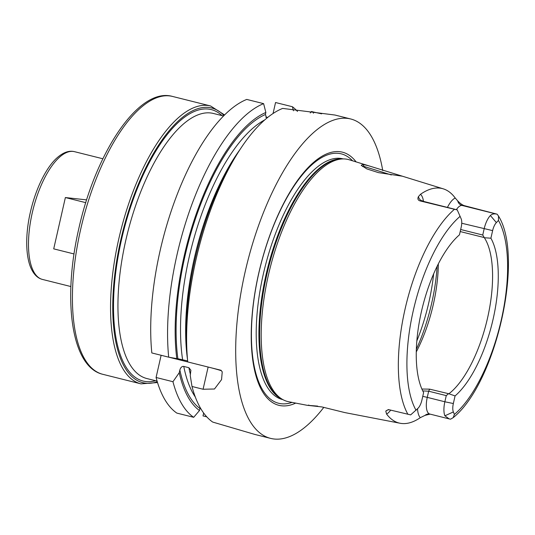 <?xml version="1.0" encoding="UTF-8"?>
<svg xmlns="http://www.w3.org/2000/svg" width="535" height="535" viewBox="0 0 535 535"><rect width="100%" height="100%" fill="white"/><g stroke="black" fill="none" stroke-linecap="round" stroke-linejoin="round"><path stroke-width="0.8" d="M317.676 406.105L306.923 405.262L288.733 401.752A124.742 49.481 -75.9 0 1 282.333 399.317A124.742 49.481 -75.9 0 1 268.383 275.184A124.742 49.481 -75.9 0 1 342.514 158.928A124.742 49.481 -75.9 0 1 349.302 159.791L402.36 176.196L378.506 172.651L366.836 168.906L361.205 165.322L362.957 164.392L368.595 165.756M430.147 414.13L425.071 415.347L420.289 417.681A118.556 47.026 -75.9 0 1 400.147 423.265A118.556 47.026 -75.9 0 1 386.591 414.063L385.775 411.127L388.356 409.569L410.666 414.886L418.149 408.158A9.877 3.919 -75.9 0 0 421.894 400.147L423.626 392.55A90.114 35.745 -75.9 0 1 421.44 311.53A90.114 35.745 -75.9 0 1 459.458 234.832L461.183 227.228A9.877 3.919 104.1 0 0 461.17 218.822L457.238 209.901L454.456 209.285A117.218 46.491 104.1 0 0 405.089 308.976A117.218 46.491 -75.9 0 0 407.884 414.277M306.923 405.262L321.97 406.941L344.828 412.585L400.147 423.265M422.135 201.026L421.914 200.612L423.132 201.294A16.465 6.534 104.1 0 0 422.777 201.234L420.303 200.966C418.022 200.398 417.387 198.96 418.403 196.653L420.497 194.299A119.379 47.354 -75.9 0 1 443.254 188.835A119.379 47.354 -75.9 0 1 455.231 198.03L457.706 200.879C460.314 203.594 462.601 205.206 464.554 205.721L497.142 214.187L498.486 216.02L498.459 220.44L496.373 222.6A9.877 3.919 -75.9 0 0 492.628 230.612L490.903 238.209A90.114 35.745 -75.9 0 1 493.089 319.228A90.114 35.745 -75.9 0 1 455.071 395.927L453.346 403.53A9.877 3.919 104.1 0 0 453.359 411.943L454.382 414.438L453.192 417.634L450.57 419.179L449.153 418.892L444.886 415.802L453.359 411.943M460.668 229.502L482.744 235.025L484.349 237.741L490.903 238.209M482.744 235.025L484.148 228.86A16.465 6.534 104.1 0 1 490.388 215.511C491.919 214.047 493.952 213.565 496.487 214.067L497.142 214.187M455.071 395.927L448.898 393.773L429.645 389.146L428.669 391.205L446.264 395.612L448.357 393.834M484.349 237.741A87.258 34.614 104.1 0 1 487.559 318.004A87.258 34.614 -75.9 0 1 448.898 393.773M422.764 390.911L428.669 391.205L427.264 397.371L444.859 401.778L446.264 395.612M453.346 403.53L444.859 401.778A16.465 6.534 104.1 0 0 444.886 415.802M483.881 237.473L460.2 231.548M416.29 351.896A87.258 34.614 -75.9 0 0 433.317 304.428A87.258 34.614 104.1 0 0 438.326 263.862M423.132 201.294L457.238 209.901M420.303 200.966L454.456 209.285M356.109 161.898A130.507 51.761 104.1 0 0 258.766 273.104A130.507 51.761 104.1 0 0 295.728 403.102M323.815 407.349A164.646 65.303 -75.9 0 1 270.663 438.392A164.646 65.303 -75.9 0 1 245.19 271.646A164.646 65.303 104.1 0 1 350.632 118.957L334.937 115.032L282.661 108.411A164.646 65.303 -75.9 0 0 240.636 148.576A164.646 65.303 -75.9 0 0 196.064 259.348A164.646 65.303 -75.9 0 0 187.598 360.443A164.646 65.303 -75.9 0 0 187.738 361.934L168.913 357.206M382.752 170.618A164.646 65.303 104.1 0 0 350.632 118.957M187.738 361.934L221.022 370.267L222.239 371.865L221.55 379.629L214.482 388.998L203.079 389.253L191.998 386.477L190.239 375.483L190.895 370.24L188.902 367.712L183.773 366.428C181.967 366.194 180.663 367.405 179.854 370.053L179.245 372.728A156.815 62.2 104.1 0 0 199.488 410.532L200.237 407.683M270.663 438.392L254.867 434.44L212.736 422.082A164.646 65.303 -75.9 0 1 191.998 386.477M221.396 370.755A26.342 1.331 12.8 0 0 211.385 367.859M156.08 377.483L172.952 381.709A164.646 65.303 -75.9 0 0 193.69 417.313L176.824 413.094A164.646 65.303 -75.9 0 1 156.08 377.483L161.129 355.273M206.777 416.845L203.006 415.902L203.661 413.027M297.507 111.454A164.646 65.303 -75.9 0 0 292.418 106.739L275.552 102.519L273.051 113.507M267.761 117.366L265.768 117.152M151.826 352.946A164.646 65.303 -75.9 0 1 246.749 99.423L263.615 103.643A164.646 65.303 -75.9 0 0 168.692 357.173L151.826 352.946M187.638 360.918L177.887 358.731A154.769 61.385 -75.9 0 1 265.393 114.53L266.738 118.195M265.393 114.53L265.862 112.477A156.815 62.2 104.1 0 0 176.797 358.617L177.887 358.731M176.797 358.617L168.692 357.173M313.403 113.239L313.671 112.062L321.649 113.841M313.671 112.062L311.464 111.507L310.22 112.965M292.418 106.739L293.447 110.785M265.862 112.477L263.615 103.643M187.598 360.443L187.083 354.966A156.815 62.2 -75.9 0 1 237.6 153.17L240.636 148.576M193.69 417.313L199.488 410.532M172.952 381.709L179.245 372.728M74.017 253.944L53.714 248.862L65.37 197.549L86.617 199.876M85.747 202.651L65.37 197.549M362.503 166.545L364.041 166.445L391.353 174.945M421.894 389.032L429.645 389.146M454.382 414.438A110.645 43.883 104.1 0 0 501.248 320.104A110.645 43.883 104.1 0 0 498.459 220.44M460.14 216.327A110.645 43.883 104.1 0 0 413.274 310.654A110.645 43.883 104.1 0 0 416.069 410.318M492.628 230.612L461.732 223.249M422.764 396.341L427.264 397.371A16.465 6.534 104.1 0 0 429.812 414.05L429.418 413.976A6.587 6.039 -83.9 0 0 425.071 415.347M417.521 408.807A23.052 9.142 104.1 0 0 420.289 417.681M496.373 222.6L490.388 215.511M464.554 205.721L462.079 205.453L496.487 214.067M457.706 200.879A6.587 6.039 -83.9 0 0 462.079 205.453A16.465 6.534 104.1 0 0 456.402 209.62M418.403 196.653A6.587 6.039 96.1 0 0 422.777 201.234L457.184 209.847M455.231 198.03A23.052 9.142 104.1 0 0 447.454 207.386M423.479 201.381A23.052 9.142 104.1 0 0 420.497 194.299M342.514 158.928L340.588 159.002A124.194 49.26 104.1 0 0 266.784 274.756A124.194 49.26 104.1 0 0 280.674 398.341L282.333 399.317M341.985 158.948A124.087 49.213 104.1 0 0 266.076 274.569A124.087 49.213 104.1 0 0 281.878 399.05M343.182 158.908L342.835 158.821A124.087 49.213 104.1 0 0 263.374 273.893A124.087 49.213 104.1 0 0 282.567 399.558L282.921 399.645M352.538 160.794A128.581 50.999 104.1 0 0 258.853 273.017A128.581 50.999 104.1 0 0 292.063 402.394M208.128 367.043L203.079 389.253M239.954 149.606A151.472 60.081 104.1 0 0 187.484 359.219M188.902 367.712A151.472 60.081 104.1 0 0 190.453 374.547M264.658 119.967A151.472 60.081 104.1 0 0 182.602 359.66M183.773 366.428A151.472 60.081 104.1 0 0 195.308 396.997M199.95 408.486A154.769 61.385 -75.9 0 1 179.854 370.053M223.463 115.981L213.345 113.447A136.652 54.202 104.1 0 0 125.832 240.175A136.652 54.202 104.1 0 0 146.978 378.573L157.089 381.107M222.025 115.62A139.949 55.506 104.1 0 0 121.592 239.299A139.949 55.506 104.1 0 0 155.652 380.746M157.29 381.769A141.594 56.162 -75.9 0 1 120.937 239.232A141.594 56.162 -75.9 0 1 223.951 115.486M118.817 238.791A143.24 56.817 -75.9 0 1 210.549 105.957L172.424 96.414A143.24 56.817 104.1 0 0 80.691 229.248A143.24 56.817 104.1 0 0 102.854 374.319L140.979 383.862A143.24 56.817 -75.9 0 1 118.817 238.791M42.479 279.437C37.055 278.08 32.896 273.505 30 265.721C25.011 251.383 26.175 230.164 30.381 212.148C35.878 187.992 46.538 167.101 56.991 157.879C63.217 152.375 69.042 150.302 74.459 151.659A65.858 26.121 104.1 0 0 32.287 212.736A65.858 26.121 104.1 0 0 42.479 279.437L70.874 286.546M362.957 164.392L364.041 166.445M308.193 405.436L308.802 405.002M433.651 273.806A103.723 41.142 104.1 0 1 428.863 302.375A103.723 41.142 -75.9 0 1 416.845 340.922M416.357 349.235A101.255 40.165 -75.9 0 0 431.685 303.225A101.255 40.165 104.1 0 0 437.135 266.249M386.591 414.063A23.052 9.142 104.1 0 0 390.724 410.098M385.775 411.127A6.587 6.039 96.1 0 1 389.233 409.73M429.812 414.05L449.153 418.892M453.192 417.634C495.664 383.896 524.641 257.783 498.486 216.02M443.254 188.835L402.34 176.189M224.526 114.918L210.549 105.957M157.531 382.545L140.979 383.862M172.424 96.414C138.839 86.917 95.758 152.127 78.792 228.659C62.374 299.647 71.182 367.124 102.854 374.319M102.86 158.768L74.459 151.659"/></g></svg>
